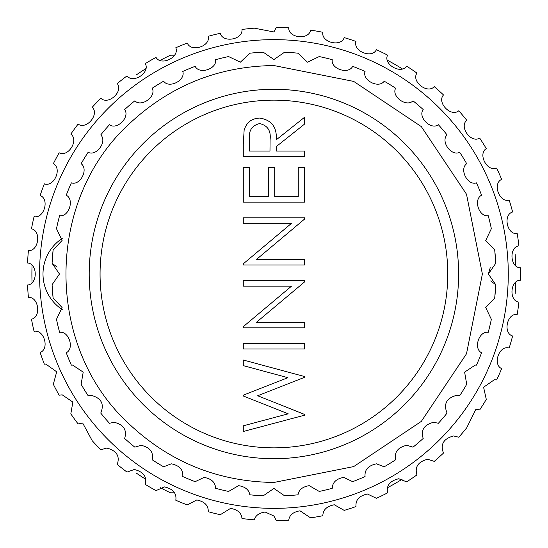 <?xml version="1.0" encoding="UTF-8"?>
<svg xmlns="http://www.w3.org/2000/svg" width="548" height="548" viewBox="0 0 548 548"><rect width="100%" height="100%" fill="white"/><g stroke="black" fill="none" stroke-linecap="round" stroke-linejoin="round"><path stroke-width="0.82" d="M515.784 265.54A242.017 242.017 0 0 0 515.12 254.149M402.157 68.753A242.017 242.017 0 0 0 387.552 60.321M174.497 55.19L170.503 55.19A242.017 242.017 0 0 0 160.311 60.307M145.658 68.767A242.017 242.017 0 0 0 136.13 75.035M32.044 265.568A242.017 242.017 0 0 0 32.044 282.432M515.12 293.851A242.017 242.017 0 0 0 515.784 282.467M273.918 39.641A234.359 234.359 0 0 0 39.559 274A234.359 234.359 0 0 0 273.918 508.359A234.359 234.359 0 0 0 508.277 274A234.359 234.359 0 0 0 273.918 39.641M254.327 28.167L273.918 31.962L276.315 27.4A246.614 246.614 0 0 1 288.728 27.832C288.31 38.072 308.873 40.264 310.606 30.133A246.614 246.614 0 0 1 322.841 32.291C321.005 42.367 341.062 47.402 344.192 37.613A246.614 246.614 0 0 1 356.008 41.449C352.782 51.176 371.948 58.951 376.408 49.697A246.614 246.614 0 0 1 387.573 55.143C383.031 64.322 400.924 74.686 406.63 66.144A246.614 246.614 0 0 1 416.925 73.09C411.151 81.549 427.426 94.304 434.263 86.632A246.614 246.614 0 0 1 443.496 94.948C436.598 102.524 450.935 117.416 458.779 110.771A246.614 246.614 0 0 1 466.766 120.286C458.882 126.828 471.006 143.576 479.699 138.089A246.614 246.614 0 0 1 486.281 148.624C477.561 154.002 487.24 172.278 496.611 168.051A246.614 246.614 0 0 1 501.66 179.401C492.282 183.512 499.324 202.952 509.188 200.075A246.614 246.614 0 0 1 512.613 212.014C502.749 214.782 507.016 235.017 517.189 233.537A246.614 246.614 0 0 1 518.915 245.84C508.763 247.21 510.174 267.835 520.449 267.787A246.614 246.614 0 0 1 520.449 280.213C510.202 280.151 508.729 300.777 518.915 302.16A246.614 246.614 0 0 1 517.189 314.463C507.051 312.976 502.722 333.198 512.613 335.986A246.614 246.614 0 0 1 509.188 347.925L508.537 347.905C498.742 345.754 492.652 364.742 501.66 368.599A246.614 246.614 0 0 1 496.611 379.949L494.365 379.73L483.589 387.231L486.281 399.376A246.614 246.614 0 0 1 479.699 409.911L475.911 409.267L466.766 427.714A246.614 246.614 0 0 1 458.779 437.229L453.518 435.948C443.476 438.743 440.133 444.449 443.496 453.052A246.614 246.614 0 0 1 434.263 461.368L427.632 459.258C418.158 461.717 414.589 466.937 416.925 474.911A246.614 246.614 0 0 1 406.63 481.856L398.752 478.74C389.888 480.849 386.162 485.562 387.573 492.858A246.614 246.614 0 0 1 376.408 498.303L367.448 494.008C359.228 495.776 355.419 499.954 356.008 506.551A246.614 246.614 0 0 1 344.192 510.387L334.321 504.77C326.8 506.194 322.978 509.839 322.841 515.709A246.614 246.614 0 0 1 310.606 517.867L300.016 510.818C293.235 511.914 289.474 515.031 288.728 520.168A246.614 246.614 0 0 1 276.315 520.6L273.918 516.038L265.205 512.038C259.19 512.839 255.567 515.435 254.327 519.833A246.614 246.614 0 0 1 241.969 518.531C241.524 513.038 237.722 509.661 230.564 508.393L220.303 514.716A246.614 246.614 0 0 1 208.247 511.709C208.466 505.482 204.644 501.571 196.759 499.968L187.32 504.907A246.614 246.614 0 0 1 175.805 500.255C176.799 493.31 173.017 488.864 164.469 486.919L156.029 490.611A246.614 246.614 0 0 1 145.268 484.398C147.138 476.76 143.48 471.794 134.301 469.499L127.026 472.095A246.614 246.614 0 0 1 117.238 464.444C120.081 456.155 116.621 450.689 106.853 448.059L100.887 449.723A246.614 246.614 0 0 1 92.263 440.791L82.652 423.001L78.117 423.933A246.614 246.614 0 0 1 70.815 413.884L72.857 402.074L62.177 394.82L59.157 395.224A246.614 246.614 0 0 1 53.327 384.258L56.691 371.818L45.827 364.064L44.374 364.153A246.614 246.614 0 0 1 40.127 352.48C49.772 349.035 44.1 329.149 34.065 331.334A246.614 246.614 0 0 1 31.476 319.183C41.511 317.107 38.661 296.626 28.414 297.393A246.614 246.614 0 0 1 27.551 285.001C37.778 284.344 37.805 263.67 27.551 262.999A246.614 246.614 0 0 1 28.414 250.607C38.634 251.381 41.538 230.907 31.476 228.817A246.614 246.614 0 0 1 34.065 216.666C44.073 218.858 49.8 198.986 40.127 195.52A246.614 246.614 0 0 1 44.374 183.847C53.985 187.402 62.417 168.524 53.327 163.742A246.614 246.614 0 0 1 59.157 152.776C68.178 157.639 79.159 140.117 70.815 134.116A246.614 246.614 0 0 1 78.117 124.067C86.372 130.136 99.688 114.313 92.263 107.209A246.614 246.614 0 0 1 100.887 98.277C108.216 105.435 123.608 91.619 117.238 83.556A246.614 246.614 0 0 1 127.026 75.905C133.294 84.015 150.453 72.48 145.268 63.602A246.614 246.614 0 0 1 156.029 57.389C161.098 66.294 179.696 57.252 175.805 47.745A246.614 246.614 0 0 1 187.32 43.093C191.108 52.615 210.781 46.251 208.247 36.291A246.614 246.614 0 0 1 220.303 33.284C222.721 43.244 243.093 39.682 241.969 29.469A246.614 246.614 0 0 1 254.327 28.167M62.246 238.421A42.504 42.504 0 0 0 62.246 309.579M57.156 267.082L52.074 263.266L53.122 249.902A222.104 222.104 0 0 0 52.074 263.266L59.472 274L52.074 284.734A222.104 222.104 0 0 0 53.122 298.098L62.109 307.544L56.485 319.306A222.104 222.104 0 0 0 59.616 332.341C68.849 330.711 74.699 348.638 66.246 352.761A222.104 222.104 0 0 0 71.377 365.146L72.61 365.084L83.2 372.119L81.125 384.278A222.104 222.104 0 0 0 88.132 395.711L91.132 395.314C101.312 398.06 104.517 403.979 100.75 413.082A222.104 222.104 0 0 0 109.456 423.275L114.155 422.268C123.704 424.673 127.198 430.07 124.643 438.462A222.104 222.104 0 0 0 134.835 447.168L141.117 445.298C150.015 447.367 153.707 452.196 152.207 459.786A222.104 222.104 0 0 0 163.633 466.793L171.346 463.82C179.545 465.553 183.354 469.787 182.765 476.541A222.104 222.104 0 0 0 195.15 481.671L204.103 477.39C211.555 478.774 215.378 482.411 215.576 488.302A222.104 222.104 0 0 0 228.612 491.433L238.572 485.665C245.223 486.713 248.97 489.754 249.813 494.789A222.104 222.104 0 0 0 263.184 495.844L273.918 488.446L284.652 495.844A222.104 222.104 0 0 0 298.016 494.789C298.859 489.754 302.606 486.713 309.257 485.665L319.224 491.433A222.104 222.104 0 0 0 332.259 488.302C332.451 482.411 336.273 478.774 343.733 477.39L352.679 481.671A222.104 222.104 0 0 0 365.064 476.541C364.475 469.794 368.283 465.553 376.49 463.82L384.196 466.793A222.104 222.104 0 0 0 395.629 459.786C394.122 452.203 397.821 447.374 406.719 445.298L413 447.168A222.104 222.104 0 0 0 423.193 438.462C420.631 430.077 424.125 424.679 433.674 422.268L438.373 423.275A222.104 222.104 0 0 0 447.079 413.082C443.318 403.979 446.524 398.054 456.703 395.314L459.704 395.711A222.104 222.104 0 0 0 466.704 384.278L464.629 372.126L475.226 365.084L476.452 365.146A222.104 222.104 0 0 0 481.582 352.761C473.15 348.651 478.959 330.711 488.22 332.341A222.104 222.104 0 0 0 491.351 319.306L485.72 307.551L494.707 298.098L495.762 284.734L494.707 298.098A222.104 222.104 0 0 0 495.762 284.734L490.679 280.919M273.918 447.853A173.853 173.853 0 0 0 447.771 274A173.853 173.853 0 0 0 273.918 100.147A173.853 173.853 0 0 0 100.065 274A173.853 173.853 0 0 0 273.918 447.853M273.918 89.283A184.717 184.717 0 0 0 89.201 274A184.717 184.717 0 0 0 273.918 458.717A184.717 184.717 0 0 0 458.628 274A184.717 184.717 0 0 0 273.918 89.283M495.762 284.734L488.364 274L495.762 263.266L494.707 249.902L485.72 240.456L491.351 228.694A222.104 222.104 0 0 0 488.22 215.659C478.979 217.289 473.136 199.362 481.582 195.239A222.104 222.104 0 0 0 476.452 182.854C467.581 185.909 459.005 169.12 466.704 163.722A222.104 222.104 0 0 0 459.704 152.289C451.422 156.694 440.318 141.453 447.079 134.918A222.104 222.104 0 0 0 438.373 124.725C430.886 130.376 417.535 117.053 423.193 109.538A222.104 222.104 0 0 0 413 100.832C406.486 107.586 391.217 96.517 395.629 88.214A222.104 222.104 0 0 0 384.196 81.207C378.819 88.899 362.009 80.357 365.064 71.459A222.104 222.104 0 0 0 352.679 66.329C348.569 74.768 330.629 68.959 332.259 59.698A222.104 222.104 0 0 0 319.224 56.567L307.462 62.198L298.016 53.211A222.104 222.104 0 0 0 284.652 52.156L273.918 59.554L263.184 52.156A222.104 222.104 0 0 0 249.813 53.211L240.373 62.198L228.612 56.567A222.104 222.104 0 0 0 215.576 59.698C217.207 68.938 199.28 74.781 195.15 66.329A222.104 222.104 0 0 0 182.765 71.459C185.827 80.33 169.031 88.913 163.633 81.207A222.104 222.104 0 0 0 152.207 88.214C156.612 96.496 141.37 107.593 134.835 100.832A222.104 222.104 0 0 0 124.643 109.538C130.287 117.032 116.971 130.383 109.456 124.725A222.104 222.104 0 0 0 100.75 134.918C107.504 141.432 96.434 156.701 88.132 152.289A222.104 222.104 0 0 0 81.125 163.722C88.81 169.099 80.268 185.909 71.377 182.854A222.104 222.104 0 0 0 66.246 195.239C74.679 199.349 68.877 217.289 59.616 215.659A222.104 222.104 0 0 0 56.485 228.694L62.109 240.449L53.122 249.902M304.551 167.565L304.551 202.123L243.285 202.123L243.285 167.565L249.566 167.565L249.566 196.629L268.417 196.629L268.417 167.565L274.699 167.565L274.699 196.629L298.27 196.629L298.27 167.565L304.551 167.565M256.437 322.306L304.551 322.306L304.551 327.807L243.285 327.807L243.285 326.656L291.502 286.172L243.285 286.172L243.285 280.679L304.551 280.679L304.551 281.925L256.437 322.306M304.551 414.411L304.551 415.199L243.285 431.495L243.285 425.81L288.214 413.822L243.285 395.985L243.285 395.19L287.906 377.688L243.285 365.632L243.285 360.015L304.551 376.531L304.551 377.319L257.69 395.752L304.551 414.411M304.551 343.521L304.551 349.014L243.285 349.014L243.285 343.521L304.551 343.521M256.437 259.471L304.551 259.471L304.551 264.965L243.285 264.965L243.285 263.814L291.502 223.337L243.285 223.337L243.285 217.837L304.551 217.837L304.551 219.09L256.437 259.471M304.551 151.07L304.551 156.564L243.285 156.564L243.285 144.302L244.113 130.424C246.326 122.547 251.511 118.43 259.67 118.073C271.541 119.902 277.076 127.143 276.274 139.802L304.551 117.293L304.551 124.088L276.274 146.597L276.274 151.07L304.551 151.07M53.122 298.098L52.074 284.734M494.707 249.902L495.762 263.266A222.104 222.104 0 0 0 494.707 249.902M490.234 267.712L488.364 274M249.566 139.582L249.566 151.07L269.986 151.07L270.075 139.85C271.178 130.897 267.705 125.478 259.656 123.574C251.779 125.492 248.422 130.828 249.566 139.582M136.13 472.965A242.017 242.017 0 0 0 145.652 479.233M160.311 487.693A242.017 242.017 0 0 0 170.503 492.81L174.497 492.81M387.552 487.679A242.017 242.017 0 0 0 402.15 479.253M273.918 482.459C217.94 481.678 169.585 462.094 128.849 423.7C44.052 345.932 45.21 198.465 131.219 122.04C171.613 85.091 219.179 66.26 273.918 65.541L353.693 81.412L421.323 126.602L466.506 194.232L482.377 274.007L466.506 353.775L421.316 421.405L353.686 466.588L273.918 482.459"/></g></svg>
